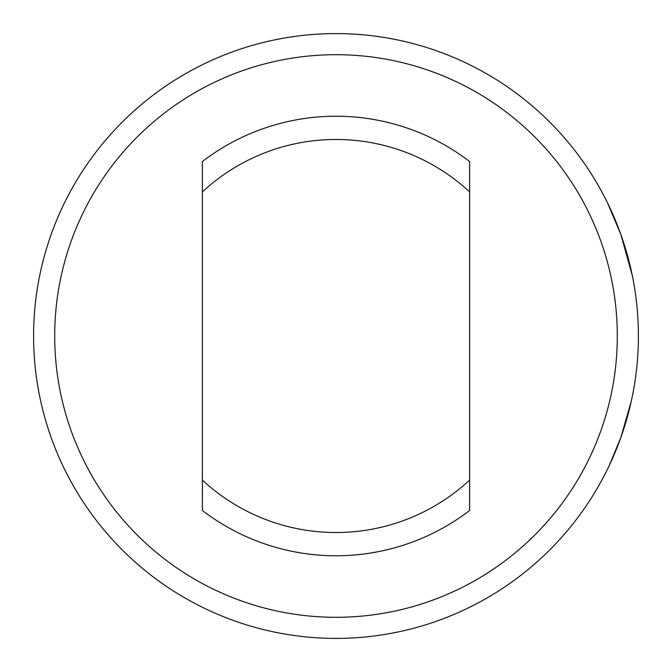 <?xml version="1.0" encoding="UTF-8"?>
<svg xmlns="http://www.w3.org/2000/svg" width="672" height="672" viewBox="0 0 672 672"><rect width="100%" height="100%" fill="white"/><g stroke="black" fill="none" stroke-linecap="round" stroke-linejoin="round"><path stroke-width="1.01" d="M607.564 202.969L620.819 234.394C603.725 192.872 603.725 192.872 620.819 234.394L632.142 274.789M609.294 206.522L608.219 204.28M609.168 465.73L620.819 437.606L631.352 400.907M635.384 378.588L636.014 373.901M638.4 335.555L638.4 335.076M636.619 303.248L636.149 299.191M620.819 437.606C603.725 479.128 603.725 479.128 620.819 437.606L629.95 406.988M33.6 336A302.4 302.4 0 0 0 336 638.4A302.4 302.4 0 0 0 638.4 336A302.4 302.4 0 0 0 336 33.6A302.4 302.4 0 0 0 33.6 336M611.05 210.328L608.278 204.397M632.285 275.486L620.819 234.394M617.299 336A281.299 281.299 0 0 0 336 54.701A281.299 281.299 0 0 0 54.701 336A281.299 281.299 0 0 0 336 617.299A281.299 281.299 0 0 0 617.299 336M469.619 162.624L469.619 169.109M202.381 191.89L202.381 161.515A219.769 219.769 0 0 1 469.619 161.515L469.619 191.89A196.526 196.526 0 0 0 202.381 191.89L202.381 480.11A196.526 196.526 0 0 0 469.619 480.11L469.619 191.89M469.619 480.11L469.619 510.485A219.769 219.769 0 0 1 202.381 510.485L202.381 480.11M469.619 502.891L469.619 509.376M202.381 509.376L202.381 502.891M202.381 169.109L202.381 162.624"/></g></svg>
